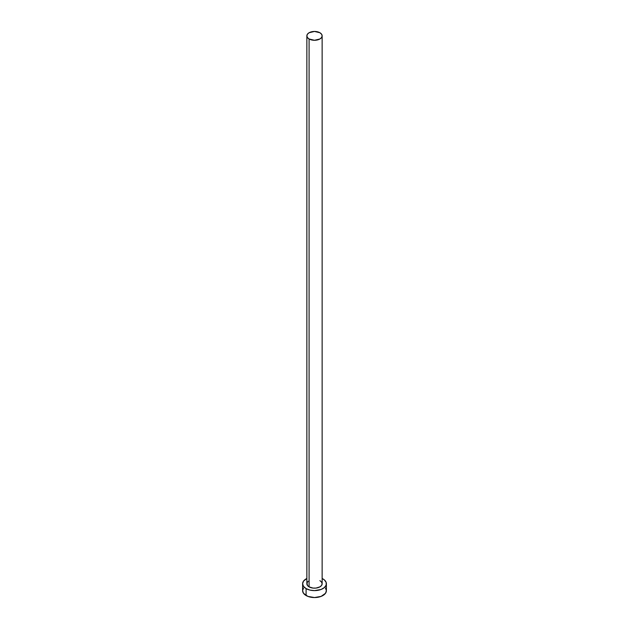 <?xml version="1.0" encoding="UTF-8"?>
<svg xmlns="http://www.w3.org/2000/svg" width="629" height="629" viewBox="0 0 629 629"><rect width="100%" height="100%" fill="white"/><g stroke="black" fill="none" stroke-linecap="round" stroke-linejoin="round"><path stroke-width="0.94" d="M306.858 35.861L307.439 37.551L309.091 38.982L314.5 40.28L319.909 38.982L321.561 37.551L322.142 35.861L321.561 34.178L319.909 32.739L314.5 31.45L309.091 32.739L307.439 34.178L306.858 35.861L306.858 583.751A7.642 4.411 0 0 0 309.091 586.873L309.091 38.982A7.642 4.411 180 0 1 306.858 35.861A7.642 4.411 180 0 1 311.575 31.788A7.642 4.411 180 0 1 319.909 32.739A7.642 4.411 180 0 1 322.142 35.861A7.642 4.411 180 0 1 317.425 39.941A7.642 4.411 180 0 1 309.091 38.982L309.091 586.873A7.642 4.411 0 0 0 317.425 587.824A7.642 4.411 0 0 0 322.142 583.751L321.561 585.442L319.909 586.873L315.994 588.076L313.006 588.076L309.091 586.873L307.439 585.442L306.999 582.886L308.147 581.298M303.516 588.06L302.612 590.686A11.888 6.864 0 0 0 306.095 595.537L306.095 588.602L309.948 590.088L314.5 590.615L321.104 589.459L324.391 587.565L326.16 585.088L326.16 582.407L324.391 579.938L322.142 578.491A11.888 6.864 180 0 1 322.905 578.892A11.888 6.864 180 0 1 326.388 583.751A11.888 6.864 180 0 1 319.052 590.088A11.888 6.864 180 0 1 306.095 588.602L306.095 595.537A11.888 6.864 0 0 0 319.052 597.031A11.888 6.864 0 0 0 326.388 590.686L325.484 588.06M306.095 588.602A11.888 6.864 180 0 1 302.612 583.751A11.888 6.864 180 0 1 306.858 578.491L303.516 581.125L302.612 583.751L303.516 586.377L306.095 588.602M319.909 580.63L321.561 582.061L322.142 583.751L322.142 35.861M302.612 583.751L302.612 590.686L303.516 593.312L307.896 596.394L314.5 597.55L321.104 596.394L325.484 593.312L326.388 590.686L326.388 583.751"/></g></svg>
